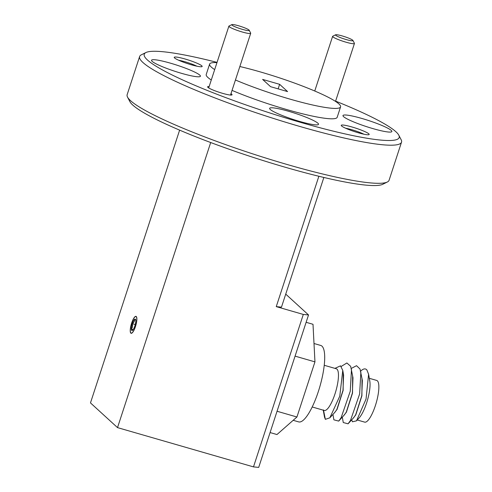<?xml version="1.0" encoding="UTF-8"?>
<svg xmlns="http://www.w3.org/2000/svg" width="492" height="492" viewBox="0 0 492 492"><rect width="100%" height="100%" fill="white"/><g stroke="black" fill="none" stroke-linecap="round" stroke-linejoin="round"><path stroke-width="0.74" d="M217.046 62.373A134.101 16.808 18.1 0 0 145.915 52.546A134.101 16.808 18.1 0 0 300.735 122.422A134.101 16.808 18.1 0 0 398.809 135.208A134.101 16.808 18.1 0 0 335.599 101.124M398.809 135.208L401.158 139.746A137.778 17.269 -161.9 0 1 401.527 142.163A137.778 17.269 -161.9 0 1 300.397 126.616A137.778 17.269 -161.9 0 1 139.611 56.555A137.778 17.269 -161.9 0 1 141.333 54.827L145.915 52.546M387.345 182.003L382.764 184.285A134.101 16.808 -161.9 0 1 286.012 167.465A134.101 16.808 -161.9 0 1 129.876 101.623L127.52 97.084A137.778 17.269 18.1 0 0 287.937 164.728A137.778 17.269 18.1 0 0 387.345 182.003A137.778 17.269 18.1 0 0 389.074 180.275L401.527 142.163M136.204 316.707A8.616 2.282 -73.9 0 0 135.94 316.553A8.616 2.282 -73.9 0 0 131.518 323.662A8.616 2.282 -73.9 0 0 130.897 332.955A8.616 2.282 -73.9 0 0 131.161 333.109A8.616 2.282 -73.9 0 0 135.583 326.005A8.616 2.282 -73.9 0 0 136.204 316.707M352.026 126.991A14.698 1.845 18.1 0 0 341.276 125.589A14.698 1.845 18.1 0 0 358.385 132.803A14.698 1.845 18.1 0 0 368.988 134.648A14.698 1.845 18.1 0 0 352.026 126.991M363.865 134.199A12.306 1.544 18.1 0 0 351.805 129.716A12.306 1.544 18.1 0 0 345.679 128.252M185.017 58.985A14.698 1.845 18.1 0 0 174.266 57.582A14.698 1.845 18.1 0 0 191.376 64.796A14.698 1.845 18.1 0 0 201.978 66.641A14.698 1.845 18.1 0 0 185.017 58.985M196.855 66.192A12.306 1.544 18.1 0 0 184.795 61.709A12.306 1.544 18.1 0 0 178.67 60.252M209.143 86.543A12.86 1.611 18.1 0 0 207.642 87.029A12.86 1.611 18.1 0 0 222.618 93.345A12.86 1.611 18.1 0 0 231.892 94.956A12.86 1.611 18.1 0 0 230.969 93.677M288.503 111.247A25.719 3.223 18.1 0 0 269.628 108.345A25.719 3.223 18.1 0 0 299.64 121.426A25.719 3.223 18.1 0 0 318.515 124.328A25.719 3.223 18.1 0 0 288.503 111.247M170.41 63.16A25.719 3.223 18.1 0 0 151.53 60.258A25.719 3.223 18.1 0 0 181.548 73.339A25.719 3.223 18.1 0 0 200.422 76.242A25.719 3.223 18.1 0 0 170.41 63.16M361.854 118.455A25.719 3.223 18.1 0 0 342.979 115.552A25.719 3.223 18.1 0 0 372.991 128.627A25.719 3.223 18.1 0 0 391.872 131.53A25.719 3.223 18.1 0 0 361.854 118.455M232.046 90.387A68.886 8.635 18.1 0 0 286.615 109.519A68.886 8.635 18.1 0 0 337.18 117.299L340.581 106.899A68.886 8.635 18.1 0 0 260.182 71.875A68.886 8.635 18.1 0 0 239.844 66.525M235.447 79.993A68.886 8.635 18.1 0 0 290.009 99.126A68.886 8.635 18.1 0 0 340.581 106.899M262.611 79.409L270.569 86.678L287.586 91.592L279.628 84.323L262.611 79.409M278.146 88.867L279.628 84.323M216.96 62.638A68.886 8.635 18.1 0 0 209.617 64.095L206.222 74.495A68.886 8.635 18.1 0 0 211.283 80.005M323.859 177.458L281.473 307.137L276.258 306.627L318.865 176.259M139.611 56.555L127.151 94.667A137.778 17.269 18.1 0 0 127.52 97.084M209.617 64.095A68.886 8.635 18.1 0 0 214.678 69.612M285.729 294.118L308.527 314.954L258.7 467.4L253.485 466.89L117.514 427.616L90.473 402.905L179.623 130.14M253.485 466.89L303.312 314.437L276.258 306.627M117.514 427.616L210.693 142.532M303.312 314.437L308.527 314.954M351.688 419.842L352.438 421.785L356.485 420.857L366.042 399.086L368.6 374.258L366.841 369.873C365.224 368.176 363.078 368.692 360.39 371.417M368.6 374.258L369.812 381.171A21.697 5.75 106.1 0 1 367.413 400.34A21.697 5.75 106.1 0 1 359.228 417.831L356.485 420.857M324.24 365.285L336.313 368.772A21.697 5.75 106.1 0 1 336.983 369.154A21.697 5.75 106.1 0 1 335.415 392.567A21.697 5.75 106.1 0 1 324.271 410.463L312.199 406.976M323.269 410.174L324.511 417.124L325.36 419.344L329.849 417.806L339.794 396.103L342.764 370.396L340.526 365.839L334.917 368.367M293.177 420.303L298.687 421.896A39.778 10.547 -73.9 0 0 319.117 389.086A39.778 10.547 -73.9 0 0 321.989 346.165A39.778 10.547 -73.9 0 0 320.766 345.458L314.001 343.508M357.266 419.99L364.67 422.13A21.697 5.75 -73.9 0 0 375.814 404.233A21.697 5.75 -73.9 0 0 377.382 380.826A21.697 5.75 -73.9 0 0 376.712 380.439L369.308 378.299M353.078 418.323L355.79 414.891L361.903 395.789L362.014 378.539M342.309 417.142L343.268 422.542L348.072 423.815L353.803 417.53L355.648 414.848L361.761 395.746L362.364 380.501L360.039 369.037L356.528 365.691L351.288 368.428M343.699 415.617L346.411 412.179L352.524 393.077L352.635 375.827M332.924 414.43L333.89 419.83L338.693 421.103L344.425 414.824L346.27 412.142L352.377 393.034L352.985 377.794L350.661 366.325L346.878 362.973L341.227 366.435M334.32 412.905L337.032 409.473L343.145 390.371L343.25 373.121M329.849 417.806L335.046 412.112L336.885 409.43L342.998 390.328L343.607 375.082L342.764 370.396M348.072 423.815L350.47 420.482L359.634 393.957L360.87 372.124M338.693 421.103L341.091 417.769L350.255 391.245L351.485 369.418M323.459 409.928L325.36 419.344M270.09 432.56L276.965 434.547L296.934 417.001L277.051 411.257M295.071 356.128L314.954 361.872L296.934 417.001M306.122 322.303L313.004 324.289L314.954 361.872M135.38 319.234A5.941 1.574 -73.9 0 0 134.494 319.394A5.941 1.574 -73.9 0 0 132.268 323.656A5.941 1.574 -73.9 0 0 131.321 329.099A5.941 1.574 -73.9 0 0 132.385 330.439A5.941 1.574 -73.9 0 0 132.606 330.273A5.941 1.574 -73.9 0 0 134.839 326.005A5.941 1.574 -73.9 0 0 135.78 320.569A5.941 1.574 -73.9 0 0 135.552 319.468A5.941 1.574 -73.9 0 0 135.38 319.234M135.872 320.194L134.494 319.394C134.716 321.085 133.972 322.506 132.268 323.656C132.914 325.735 132.6 327.549 131.321 329.099C132.711 329.763 133.135 330.157 132.606 330.273M136.272 316.516A8.819 2.337 -73.9 0 0 134.919 316.786A8.819 2.337 -73.9 0 0 131.303 324.185A8.819 2.337 -73.9 0 0 130.417 332.371A8.819 2.337 -73.9 0 0 130.835 333.146A8.819 2.337 -73.9 0 0 135.46 326.577A8.819 2.337 -73.9 0 0 136.272 316.516M135.263 324.523L132.268 323.656M133.166 329.628L131.321 329.099M335.728 35.301A9.188 1.15 18.1 0 0 345.605 39.391A9.188 1.15 18.1 0 0 352.942 40.449A9.188 1.15 18.1 0 0 352.746 40.215A9.188 1.15 18.1 0 0 343.963 36.463A9.188 1.15 18.1 0 0 335.618 34.791A9.188 1.15 18.1 0 0 335.728 35.301M352.942 40.449L354.412 43.29A11.482 1.439 -161.9 0 1 354.443 43.487A11.482 1.439 -161.9 0 1 344.554 41.759A11.482 1.439 -161.9 0 1 332.893 36.851A11.482 1.439 -161.9 0 1 332.617 36.353A11.482 1.439 -161.9 0 1 332.758 36.211L335.618 34.791M231.99 25.11A9.188 1.15 18.1 0 0 241.873 29.206A9.188 1.15 18.1 0 0 249.204 30.264A9.188 1.15 18.1 0 0 249.007 30.024A9.188 1.15 18.1 0 0 240.231 26.273A9.188 1.15 18.1 0 0 231.886 24.6A9.188 1.15 18.1 0 0 231.99 25.11M249.204 30.264L250.674 33.099A11.482 1.439 -161.9 0 1 250.705 33.302A11.482 1.439 -161.9 0 1 240.822 31.568A11.482 1.439 -161.9 0 1 229.155 26.66A11.482 1.439 -161.9 0 1 228.878 26.168A11.482 1.439 -161.9 0 1 229.02 26.021L231.886 24.6M354.443 43.487L335.519 101.389M332.617 36.353L314.751 91.008M250.705 33.302L230.52 95.054M228.878 26.168L208.694 87.92"/></g></svg>
